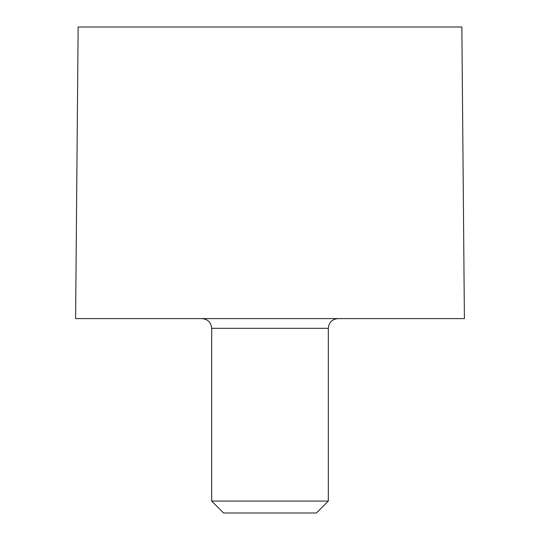 <?xml version="1.0" encoding="UTF-8"?>
<svg xmlns="http://www.w3.org/2000/svg" width="540" height="540" viewBox="0 0 540 540"><rect width="100%" height="100%" fill="white"/><g stroke="black" fill="none" stroke-linecap="round" stroke-linejoin="round"><path stroke-width="0.81" d="M461.855 27L78.145 27L75.6 318.6L464.4 318.6L461.855 27M211.68 328.32L328.32 328.32L328.32 501.073L211.68 501.073L211.68 328.32C211.106 322.414 207.866 319.174 201.96 318.6M328.32 501.073L316.393 513L223.607 513L211.68 501.073M328.32 328.32C328.894 322.414 332.134 319.174 338.04 318.6"/></g></svg>
